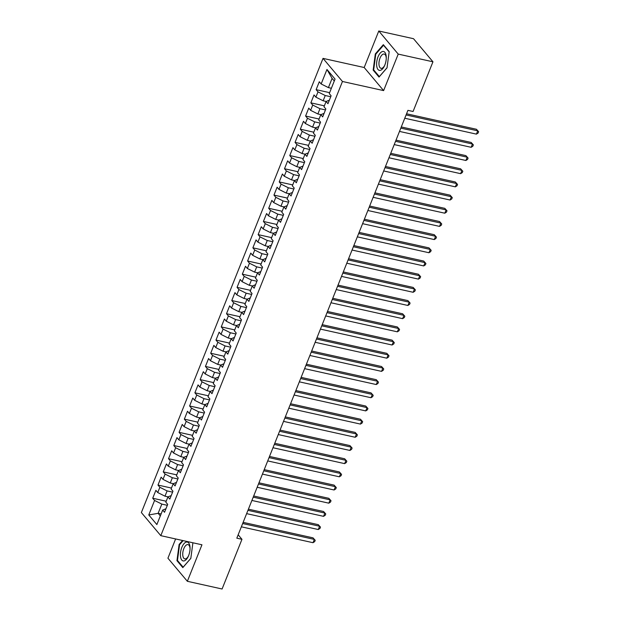 <?xml version="1.0" encoding="UTF-8"?>
<svg xmlns="http://www.w3.org/2000/svg" width="620" height="620" viewBox="0 0 620 620"><rect width="100%" height="100%" fill="white"/><g stroke="black" fill="none" stroke-linecap="round" stroke-linejoin="round"><path stroke-width="0.93" d="M175.623 538.951L167.927 558.202L187.356 581.296L222.084 589L241.963 539.315L238.165 534.796M323.028 58.381L141.368 512.562L160.797 535.664L342.457 81.484L323.028 58.381L364.188 67.51L383.617 90.605L398.226 54.103L378.789 31L364.188 67.51M378.789 31L413.517 38.703L432.954 61.798L398.226 54.103M334.288 80.987L332.095 78.383L326.957 69.471L321.16 83.971L319.292 81.755L316.13 89.66L317.998 91.876L315.89 97.154L314.022 94.938L310.86 102.843L312.728 105.059L310.62 110.329L308.752 108.112L305.59 116.025L307.458 118.242L305.342 123.512L303.482 121.295L300.32 129.2L302.18 131.417L300.072 136.687L298.212 134.478L295.05 142.383L296.91 144.6L294.802 149.869L292.935 147.653L289.772 155.566L291.64 157.782L289.532 163.052L287.665 160.836L284.502 168.741L286.37 170.957L284.262 176.227L282.394 174.011L279.233 181.924L281.092 184.14L278.985 189.41L277.125 187.194L273.963 195.099L275.822 197.315L273.714 202.593L271.854 200.376L268.685 208.281L270.553 210.498L268.445 215.768L266.577 213.551L263.415 221.464L265.283 223.681L263.175 228.951L261.307 226.734L258.145 234.639L260.012 236.856L257.904 242.133L256.037 239.917L252.875 247.822L254.735 250.038L252.627 255.308L250.767 253.092L247.605 261.005L249.465 263.221L247.357 268.491L245.497 266.274L242.327 274.179L244.195 276.396L242.087 281.674L240.219 279.457L237.057 287.362L238.925 289.579L236.817 294.849L234.949 292.632L231.787 300.545L233.655 302.762L231.547 308.031L229.679 305.815L226.517 313.72L228.377 315.937L226.269 321.207L224.409 318.998L221.247 326.903L223.107 329.119L220.999 334.389L219.139 332.173L215.969 340.086L217.837 342.302L215.729 347.572L213.861 345.356L210.699 353.26L212.567 355.477L210.459 360.747L208.591 358.531L205.429 366.443L207.297 368.66L205.181 373.93L203.321 371.713L200.159 379.618L202.019 381.835L199.911 387.113L198.051 384.896L194.889 392.801L196.749 395.017L194.641 400.288L192.774 398.071L189.612 405.984L191.479 408.2L189.371 413.47L187.504 411.254L184.342 419.159L186.209 421.375L184.101 426.653L182.233 424.436L179.072 432.341L180.939 434.558L178.824 439.828L176.964 437.611L173.802 445.524L175.661 447.741L173.554 453.011L171.694 450.794L168.532 458.699L170.392 460.916L168.284 466.193L166.416 463.977L163.254 471.882L165.121 474.099L163.013 479.368L161.146 477.152L157.984 485.065L159.851 487.281L157.744 492.551L155.876 490.335L152.714 498.24L166.199 501.231M326.957 69.471L335.048 79.089L329.251 93.581L331.111 95.798L327.949 103.71L326.089 101.494L323.981 106.764L325.841 108.981L322.679 116.885L320.811 114.669L318.703 119.947L320.571 122.163L317.409 130.068L315.541 127.852L313.433 133.122L315.301 135.338L312.139 143.251L310.271 141.035L308.163 146.305L310.031 148.521L306.861 156.426L305.001 154.209L302.893 159.487L304.753 161.704L301.591 169.609L299.731 167.392L297.623 172.662L299.483 174.879L296.321 182.792L294.454 180.575L292.346 185.845L294.213 188.061L291.051 195.967L289.183 193.75L287.076 199.028L288.943 201.244L285.781 209.149L283.913 206.933L281.805 212.203L283.666 214.419L280.504 222.332L278.644 220.115L276.536 225.386L278.396 227.602L275.233 235.507L273.374 233.29L271.258 238.568L273.126 240.777L269.964 248.69L268.096 246.473L265.988 251.743L267.856 253.96L264.694 261.873L262.826 259.656L260.718 264.926L262.586 267.142L259.423 275.048L257.556 272.831L255.448 278.101L257.308 280.317L254.146 288.23L252.286 286.014L250.178 291.284L252.038 293.5L248.876 301.405L247.008 299.189L244.9 304.466L246.768 306.683L243.606 314.588L241.738 312.372L239.63 317.642L241.498 319.858L238.336 327.771L236.468 325.554L234.36 330.824L236.228 333.041L233.058 340.946L231.198 338.729L229.09 344.007L230.95 346.224L227.788 354.129L225.928 351.912L223.82 357.182L225.68 359.399L222.518 367.311L220.65 365.095L218.542 370.365L220.41 372.581L217.248 380.486L215.38 378.27L213.272 383.548L215.14 385.764L211.978 393.669L210.11 391.453L208.002 396.722L209.87 398.939L206.7 406.852L204.84 404.635L202.732 409.905L204.592 412.122L201.43 420.027L199.57 417.81L197.462 423.088L199.322 425.305L196.16 433.21L194.292 430.993L192.184 436.263L194.052 438.479L190.89 446.392L189.023 444.176L186.915 449.446L188.782 451.662L185.62 459.567L183.752 457.351L181.644 462.621L183.505 464.837L180.343 472.75L178.483 470.534L176.375 475.804L178.234 478.02L175.073 485.925L173.213 483.709L171.097 488.986L172.965 491.203L169.803 499.108L167.935 496.891L165.827 502.161L167.695 504.378L164.533 512.29L162.665 510.074L156.868 524.567L148.777 514.957L154.574 500.456L152.714 498.24M432.954 61.798L413.075 111.492L407.929 110.344L236.817 538.168L241.963 539.315M168.012 496.86L164.99 496.186L167.098 490.916L172.593 492.133M157.744 492.551L164.99 496.186M159.851 487.281L167.098 490.916M162.665 510.074L165.935 508.764M173.282 483.678L170.26 483.011L172.368 477.733L177.863 478.958M163.013 479.368L170.26 483.011M165.121 474.099L172.368 477.733M167.935 496.891L171.213 495.589M178.552 470.503L175.53 469.828L177.638 464.558L183.133 465.775M168.284 466.193L175.53 469.828M170.392 460.916L177.638 464.558M173.213 483.709L176.483 482.407M183.83 457.32L180.8 456.646L182.908 451.375L188.403 452.592M173.554 453.011L180.8 456.646M175.661 447.741L182.908 451.375M178.483 470.534L181.753 469.224M189.1 444.137L186.07 443.471L188.178 438.193L193.68 439.417M178.824 439.828L186.07 443.471M180.939 434.558L188.178 438.193M183.752 457.351L187.023 456.049M194.37 430.962L191.347 430.288L193.456 425.018L198.95 426.235M184.101 426.653L191.347 430.288M186.209 421.375L193.456 425.018M189.023 444.176L192.301 442.866M199.64 417.779L196.618 417.105L198.726 411.835L204.22 413.052M189.371 413.47L196.618 417.105M191.479 408.2L198.726 411.835M194.292 430.993L197.571 429.683M204.91 404.596L201.888 403.93L203.996 398.66L209.49 399.877M194.641 400.288L201.888 403.93M196.749 395.017L203.996 398.66M199.57 417.81L202.841 416.508M210.188 391.422L207.158 390.747L209.266 385.477L214.768 386.694M199.911 387.113L207.158 390.747M202.019 381.835L209.266 385.477M204.84 404.635L208.111 403.325M215.458 378.239L212.428 377.572L214.543 372.295L220.038 373.519M205.181 373.93L212.428 377.572M207.297 368.66L214.543 372.295M210.11 391.453L213.381 390.151M220.728 365.056L217.705 364.389L219.813 359.12L225.308 360.336M210.459 360.747L217.705 364.389M212.567 355.477L219.813 359.12M215.38 378.27L218.659 376.968M225.998 351.881L222.975 351.207L225.083 345.937L230.578 347.154M215.729 347.572L222.975 351.207M217.837 342.302L225.083 345.937M220.65 365.095L223.929 363.785M231.268 338.698L228.245 338.032L230.353 332.754L235.848 333.978M220.999 334.389L228.245 338.032M223.107 329.119L230.353 332.754M225.928 351.912L229.199 350.61M236.546 325.523L233.515 324.849L235.623 319.579L241.126 320.796M226.269 321.207L233.515 324.849M228.377 315.937L235.623 319.579M231.198 338.729L234.469 337.427M241.815 312.341L238.785 311.666L240.901 306.396L246.396 307.613M231.547 308.031L238.785 311.666M233.655 302.762L240.901 306.396M236.468 325.554L239.738 324.245M247.085 299.158L244.063 298.491L246.171 293.214L251.666 294.438M236.817 294.849L244.063 298.491M238.925 289.579L246.171 293.214M241.738 312.372L245.016 311.07M252.356 285.983L249.333 285.308L251.441 280.038L256.936 281.255M242.087 281.674L249.333 285.308M244.195 276.396L251.441 280.038M247.008 299.189L250.286 297.887M257.626 272.8L254.603 272.126L256.711 266.856L262.206 268.072M247.357 268.491L254.603 272.126M249.465 263.221L256.711 266.856M252.286 286.014L255.556 284.704M262.903 259.617L259.873 258.951L261.981 253.673L267.483 254.897M252.627 255.308L259.873 258.951M254.735 250.038L261.981 253.673M257.556 272.831L260.826 271.529M268.173 246.442L265.151 245.768L267.259 240.498L272.754 241.715M257.904 242.133L265.151 245.768M260.012 236.856L267.259 240.498M262.826 259.656L266.096 258.346M273.443 233.26L270.421 232.585L272.529 227.315L278.024 228.532M263.175 228.951L270.421 232.585M265.283 223.681L272.529 227.315M268.096 246.473L271.374 245.163M278.713 220.077L275.691 219.41L277.799 214.14L283.294 215.357M268.445 215.768L275.691 219.41M270.553 210.498L277.799 214.14M273.374 233.29L276.644 231.988M283.991 206.902L280.961 206.228L283.069 200.958L288.563 202.174M273.714 202.593L280.961 206.228M275.822 197.315L283.069 200.958M278.644 220.115L281.914 218.806M289.261 193.719L286.231 193.053L288.339 187.775L293.841 188.999M278.985 189.41L286.231 193.053M281.092 184.14L288.339 187.775M283.913 206.933L287.184 205.631M294.531 180.536L291.508 179.87L293.617 174.6L299.111 175.817M284.262 176.227L291.508 179.87M286.37 170.957L293.617 174.6M289.183 193.75L292.462 192.448M299.801 167.361L296.779 166.687L298.887 161.417L304.381 162.634M289.532 163.052L296.779 166.687M291.64 157.782L298.887 161.417M294.454 180.575L297.732 179.265M305.071 154.179L302.048 153.512L304.156 148.234L309.651 149.459M294.802 149.869L302.048 153.512M296.91 144.6L304.156 148.234M299.731 167.392L303.002 166.09M310.349 141.004L307.319 140.329L309.426 135.059L314.921 136.276M300.072 136.687L307.319 140.329M302.18 131.417L309.426 135.059M305.001 154.209L308.272 152.908M315.619 127.821L312.589 127.147L314.697 121.876L320.199 123.093M305.342 123.512L312.589 127.147M307.458 118.242L314.697 121.876M310.271 141.035L313.542 139.725M320.889 114.638L317.866 113.972L319.974 108.694L325.469 109.918M310.62 110.329L317.866 113.972M312.728 105.059L319.974 108.694M315.541 127.852L318.82 126.55M326.159 101.463L323.136 100.789L325.244 95.519L330.739 96.736M315.89 97.154L323.136 100.789M317.998 91.876L325.244 95.519M320.811 114.669L324.089 113.367M331.375 88.265L328.406 87.606L332.095 78.383M321.16 83.971L328.406 87.606M326.089 101.494L329.36 100.184M383.617 90.605L342.457 81.484M187.356 581.296L201.957 544.786L160.797 535.664M161.099 513.98L158.131 513.321L160.324 515.925M167.323 505.315L161.82 504.099L158.131 513.321L148.777 514.957M154.574 500.456L161.82 504.099M379.014 77.066L387.027 67.828L389.19 51.631L383.338 44.671L375.325 53.917L373.163 70.106L379.014 77.066M182.567 540.493L179.118 544.468L176.956 560.666L182.807 567.625L190.821 558.388L192.905 542.779M316.13 89.66L329.623 92.651M310.86 102.843L324.353 105.834M305.59 116.025L319.075 119.017M300.32 129.2L313.805 132.192M295.05 142.383L308.535 145.375M289.772 155.566L303.265 158.557M284.502 168.741L297.995 171.732M279.233 181.924L292.717 184.915M273.963 195.099L287.447 198.09M268.685 208.281L282.178 211.273M263.415 221.464L276.908 224.456M258.145 234.639L271.637 237.631M252.875 247.822L266.36 250.813M247.605 261.005L261.09 263.996M242.327 274.179L255.82 277.171M237.057 287.362L250.55 290.354M231.787 300.545L245.272 303.537M226.517 313.72L240.002 316.712M221.247 326.903L234.732 329.894M215.969 340.086L229.462 343.077M210.699 353.26L224.192 356.252M205.429 366.443L218.914 369.435M200.159 379.618L213.644 382.61M194.889 392.801L208.374 395.793M189.612 405.984L203.104 408.975M184.342 419.159L197.834 422.15M179.072 432.341L192.556 435.333M173.802 445.524L187.286 448.516M168.532 458.699L182.017 461.691M163.254 471.882L176.746 474.874M157.984 485.065L171.476 488.056M374.023 70.3L373.163 70.106M375.89 54.041L375.325 53.917M177.816 560.86L176.956 560.666M179.684 544.6L179.118 544.468M406.092 114.94L477.749 130.828L476.431 134.129L404.775 118.234M406.565 113.778L476.439 129.27L478.632 131.719L478.105 133.036L476.431 134.129M476.439 129.27L478.632 131.719M400.822 128.123L472.479 144.011L471.161 147.304L399.505 131.417M401.287 126.953L471.169 142.453L473.362 144.902L472.835 146.219L471.161 147.304M471.169 142.453L473.362 144.902M395.552 141.298L467.209 157.193L465.891 160.487L394.235 144.592M396.017 140.136L465.891 155.628L468.092 158.084L467.565 159.402L465.891 160.487M465.891 155.628L468.092 158.084M380.176 70.378A9.657 4.464 -77.5 0 0 384.478 65.844A9.657 4.464 -77.5 0 0 386.276 57.761A9.657 4.464 -77.5 0 0 382.695 51.476A9.657 4.464 -77.5 0 0 376.766 61.698A9.657 4.464 -77.5 0 0 380.176 70.378M386.26 58.319A7.316 3.379 -77.5 0 0 384.191 54.048A7.316 3.379 -77.5 0 0 383.563 54.033A7.316 3.379 -77.5 0 0 379.176 61.109A7.316 3.379 -77.5 0 0 381.021 68.324A7.316 3.379 -77.5 0 0 381.656 68.34A7.316 3.379 -77.5 0 0 384.71 65.332M387.043 67.743L379.339 76.617L373.674 69.882L375.767 54.188L383.532 45.237L389.151 51.917M183.962 560.937A9.657 4.464 -77.5 0 0 188.271 556.404A9.657 4.464 -77.5 0 0 190.061 548.32A9.657 4.464 -77.5 0 0 186.488 542.035A9.657 4.464 -77.5 0 0 180.559 552.257A9.657 4.464 -77.5 0 0 183.962 560.937M190.053 548.878A7.316 3.379 -77.5 0 0 187.984 544.608A7.316 3.379 -77.5 0 0 187.356 544.593A7.316 3.379 -77.5 0 0 182.962 551.668A7.316 3.379 -77.5 0 0 184.814 558.884A7.316 3.379 -77.5 0 0 185.442 558.899A7.316 3.379 -77.5 0 0 188.495 555.892M190.836 558.302L183.133 567.176L177.459 560.441L179.552 544.747L183.14 540.617M390.282 154.481L461.939 170.368L460.621 173.662L388.965 157.775M390.747 153.31L460.621 168.81L462.822 171.26L462.295 172.577L460.621 173.662M460.621 168.81L462.822 171.26M385.012 167.663L456.661 183.551L455.344 186.845L383.695 170.957M385.477 166.493L455.351 181.993L457.545 184.442L457.018 185.76L455.344 186.845M455.351 181.993L457.545 184.442M379.735 180.839L451.391 196.734L450.074 200.028L378.417 184.132M380.207 179.676L450.081 195.168L452.275 197.625L451.748 198.942L450.074 200.028M450.081 195.168L452.275 197.625M374.465 194.021L446.121 209.909L444.804 213.203L373.147 197.315M374.929 192.851L444.811 208.351L447.005 210.8L446.478 212.118L444.804 213.203M444.811 208.351L447.005 210.8M369.195 207.204L440.851 223.092L439.534 226.385L367.877 210.498M369.66 206.034L439.534 221.526L441.735 223.983L441.207 225.3L439.534 226.385M439.534 221.526L441.735 223.983M363.925 220.379L435.581 236.274L434.264 239.568L362.607 223.673M364.389 219.217L434.264 234.709L436.464 237.158L435.93 238.483L434.264 239.568M434.264 234.709L436.464 237.158M358.654 233.562L430.303 249.449L428.986 252.743L357.337 236.856M359.12 232.392L428.993 247.892L431.187 250.34L430.66 251.658L428.986 252.743M428.993 247.892L431.187 250.34M353.377 246.737L425.033 262.632L423.716 265.926L352.059 250.038M353.849 245.574L423.724 261.067L425.917 263.523L425.39 264.841L423.716 265.926M423.724 261.067L425.917 263.523M348.107 259.92L419.763 275.807L418.446 279.108L346.789 263.213M348.572 258.757L418.454 274.249L420.647 276.698L420.12 278.016L418.446 279.108M418.454 274.249L420.647 276.698M342.837 273.102L414.493 288.99L413.176 292.284L341.519 276.396M343.302 271.932L413.176 287.432L415.377 289.881L414.85 291.199L413.176 292.284M413.176 287.432L415.377 289.881M337.567 286.277L409.223 302.173L407.898 305.466L336.249 289.579M338.032 285.115L407.906 300.607L410.099 303.064L409.572 304.381L407.898 305.466M407.906 300.607L410.099 303.064M332.297 299.46L403.946 315.347L402.628 318.649L330.971 302.754M332.762 298.298L402.636 313.79L404.829 316.239L404.302 317.556L402.628 318.649M402.636 313.79L404.829 316.239M327.019 312.643L398.675 328.53L397.358 331.824L325.702 315.937M327.492 311.472L397.366 326.972L399.559 329.422L399.032 330.739L397.358 331.824M397.366 326.972L399.559 329.422M321.749 325.818L393.406 341.713L392.088 345.007L320.431 329.112M322.214 324.655L392.088 340.147L394.289 342.604L393.762 343.922L392.088 345.007M392.088 340.147L394.289 342.604M316.479 339.001L388.135 354.888L386.818 358.182L315.162 342.294M316.944 337.83L386.818 353.33L389.019 355.779L388.492 357.097L386.818 358.182M386.818 353.33L389.019 355.779M311.209 352.183L382.858 368.071L381.54 371.365L309.892 355.477M311.674 351.013L381.548 366.513L383.741 368.962L383.214 370.279L381.54 371.365M381.548 366.513L383.741 368.962M305.939 365.358L377.588 381.254L376.27 384.547L304.614 368.652M306.404 364.196L376.278 379.688L378.471 382.145L377.944 383.462L376.27 384.547M376.278 379.688L378.471 382.145M300.661 378.541L372.318 394.428L371 397.722L299.344 381.835M301.126 377.371L371.008 392.871L373.201 395.32L372.674 396.637L371 397.722M371.008 392.871L373.201 395.32M295.391 391.724L367.048 407.611L365.73 410.905L294.074 395.017M295.856 390.553L365.73 406.046L367.931 408.503L367.404 409.82L365.73 410.905M365.73 406.046L367.931 408.503M290.121 404.899L361.778 420.794L360.46 424.088L288.804 408.193M290.586 403.736L360.46 419.229L362.661 421.678L362.134 423.003L360.46 424.088M360.46 419.229L362.661 421.678M284.851 418.082L356.5 433.969L355.183 437.263L283.534 421.375M285.316 416.911L355.19 432.411L357.384 434.86L356.856 436.178L355.183 437.263M355.19 432.411L357.384 434.86M279.574 431.257L351.23 447.152L349.913 450.446L278.256 434.558M280.046 430.094L349.92 445.586L352.113 448.043L351.587 449.361L349.913 450.446M349.92 445.586L352.113 448.043M274.303 444.439L345.96 460.327L344.642 463.628L272.986 447.733M274.769 443.277L344.65 458.769L346.844 461.218L346.317 462.536L344.642 463.628M344.65 458.769L346.844 461.218M269.034 457.622L340.69 473.51L339.373 476.803L267.716 460.916M269.499 456.452L339.373 471.952L341.574 474.401L341.047 475.718L339.373 476.803M339.373 471.952L341.574 474.401M263.763 470.797L335.42 486.692L334.103 489.986L262.446 474.099M264.228 469.635L334.103 485.127L336.303 487.584L335.776 488.901L334.103 489.986M334.103 485.127L336.303 487.584M258.494 483.98L330.142 499.867L328.825 503.169L257.176 487.274M258.959 482.817L328.833 498.31L331.026 500.759L330.499 502.076L328.825 503.169M328.833 498.31L331.026 500.759M253.216 497.163L324.872 513.05L323.555 516.344L251.898 500.456M253.688 495.992L323.562 511.492L325.756 513.941L325.229 515.259L323.555 516.344M323.562 511.492L325.756 513.941M247.946 510.338L319.602 526.233L318.285 529.527L246.628 513.631M248.411 509.175L318.293 524.667L320.486 527.124L319.959 528.442L318.285 529.527M318.293 524.667L320.486 527.124M242.676 523.52L314.332 539.408L313.015 542.702L241.358 526.814M243.141 522.35L313.015 537.85L315.216 540.299L314.689 541.616L313.015 542.702M313.015 537.85L315.216 540.299"/></g></svg>
